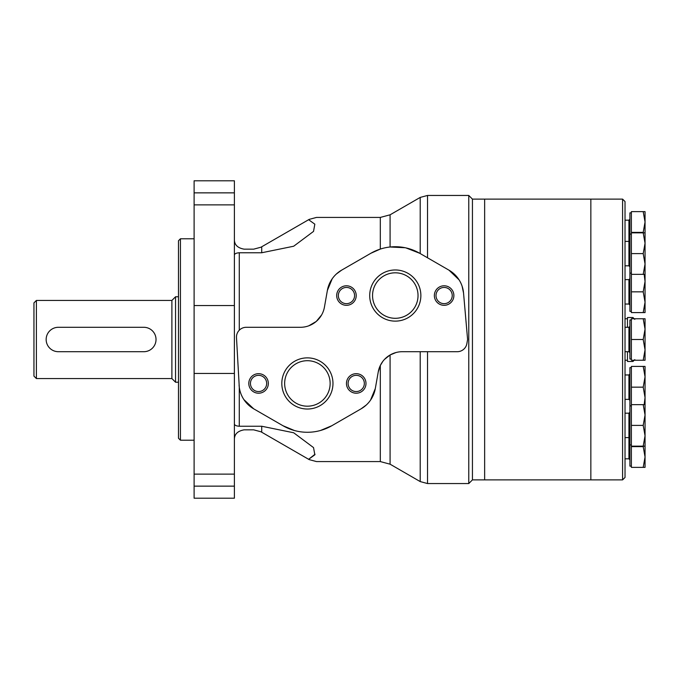 <?xml version="1.0" encoding="UTF-8"?>
<svg xmlns="http://www.w3.org/2000/svg" width="679" height="679" viewBox="0 0 679 679"><rect width="100%" height="100%" fill="white"/><g stroke="black" fill="none" stroke-linecap="round" stroke-linejoin="round"><path stroke-width="1.02" d="M643.2 232.855L645.05 243.226L645.05 232.855L631.377 232.855L631.377 312.586L645.05 312.586L645.05 302.206L643.2 312.586M631.377 234.068L629.917 234.068L629.917 311.364L631.377 311.364M629.917 266.788L628.932 265.812L628.932 241.393L629.917 240.417M629.917 219.207L628.932 220.183L628.932 241.393L625.028 241.393M643.2 274.358L645.05 274.358L645.05 263.978L643.2 274.358L631.377 274.358M643.2 253.607L645.05 263.978L645.05 243.226L643.2 253.607L631.377 253.607M631.377 211.636L631.377 232.388L643.2 232.388L645.05 222.016L645.05 211.636L631.377 211.636M631.377 212.858L629.917 212.858L629.917 234.068M628.932 220.183L625.028 220.183M643.2 211.636L645.05 222.016L645.05 232.855M629.917 305.015L628.932 304.039L628.932 279.621L629.917 278.645M628.932 279.621L625.028 279.621M644.15 274.358L645.05 281.454L643.2 291.834L631.377 291.834M643.2 291.834L645.05 302.206L645.05 271.082M643.2 366.414L645.05 376.794L645.05 366.414L631.377 366.414L631.377 467.364L645.05 467.364L645.05 456.984L643.2 467.364M631.377 367.636L629.917 367.636L629.917 466.142L631.377 466.142M629.917 400.355L628.932 399.379L628.932 374.961L629.917 373.985M628.932 374.961L625.028 374.961M643.2 387.166L645.05 397.546L645.05 376.794L643.2 387.166L631.377 387.166M645.05 404.642L643.2 404.642L645.05 415.022L645.05 397.546L644.176 404.506M628.932 434.407L629.917 433.431M645.05 436.232L645.05 456.984L643.2 446.612L631.377 446.612M631.377 405.864L629.917 405.864M629.917 459.793L628.932 458.817L628.932 413.188L629.917 412.212M628.932 413.188L625.028 413.188M643.2 446.145L645.05 446.145L645.05 435.774L643.2 446.145L631.377 446.145M643.2 404.642L631.377 404.642M643.2 425.394L645.05 435.774L645.05 415.022L643.2 425.394L631.377 425.394M643.2 318.748L645.05 329.12L645.05 318.748L631.377 318.748L631.377 360.252L645.05 360.252L645.05 349.88L643.2 360.252M631.377 319.97L629.917 319.97L629.917 359.03L631.377 359.03M629.917 352.681L628.932 351.705L628.932 327.295L629.917 326.319M628.932 327.295L625.028 327.295M643.2 339.5L645.05 349.88L645.05 329.12L643.2 339.5L631.377 339.5M468.773 195.45L472.44 199.117L472.44 479.883L472.44 199.117L590.849 199.117L590.849 479.883L622.592 479.883L622.592 199.117L590.849 199.117L590.849 479.883L484.645 479.883L484.645 199.117L484.645 479.883L472.44 479.883L468.773 483.55L468.773 195.45L427.532 195.45L427.532 257.791M622.592 199.117L625.028 201.561L625.028 477.439L622.592 479.883M625.028 318.748L627.472 318.748M634.797 319.359L632.964 317.526L627.472 317.526L627.472 327.295M627.472 351.705L627.472 361.474L632.964 361.474L634.797 359.641M36.394 300.441L36.394 378.559L33.95 376.124L33.95 302.876L36.394 300.441L171.889 300.441L171.889 378.559L175.555 382.226L178.484 382.226M171.889 300.441L175.555 296.774L175.555 382.226M175.555 296.774L178.484 296.774M143.812 327.295L58.369 327.295A12.205 12.205 0 0 0 46.155 339.5A12.205 12.205 0 0 0 58.369 351.705L143.812 351.705A12.205 12.205 0 0 0 156.026 339.5A12.205 12.205 0 0 0 143.812 327.295M332.184 278.814L327.371 290.459L324.435 307.12A24.419 24.419 0 0 1 300.39 327.295L246.239 327.295A9.769 9.769 0 0 0 236.487 337.59L239.28 387.217L239.28 426.242C236.241 426.03 234.611 425.266 234.391 423.959M234.391 255.041C234.603 253.734 236.233 252.978 239.28 252.758L261.712 252.758L261.712 246.783L260.982 247.207L309.183 219.385L316.499 217.424L380.316 217.424L380.316 249.074L370.87 253.267L341.579 270.183L336.36 274.019M234.391 266.762L234.391 498.199L194.109 498.199L194.109 180.801L234.391 180.801L234.391 373.45L194.109 373.45M309.183 219.385L316.499 217.424M308.622 219.707L314.827 224.18L313.537 231.395L293.684 246.231L261.712 252.758M308.809 325.793L316.176 321.498M316.312 321.388L321.591 314.98M382.914 361.27L380.316 365.489L378.254 371.88A24.419 24.419 0 0 1 402.291 351.705L457.256 351.705A9.769 9.769 0 0 0 466.872 343.633L467.602 339.475L463.536 292.997L462.102 286.156M320.446 430.503L331.81 425.733L361.109 408.817L366.321 404.981M370.505 400.186L375.309 388.541L378.254 371.88M243.905 399.617L253.683 408.817L282.982 425.733L294.389 430.511M239.28 426.242L261.712 426.242L293.684 432.769L313.537 447.605L314.835 454.811L308.622 459.293L315.039 454.243M309.183 459.615L316.499 461.576L309.183 459.615L260.982 431.793L261.712 432.217L261.712 426.242M396.01 352.528L390.086 354.981L384.535 359.369M459.097 279.875L448.997 270.183L419.698 253.267L405.94 247.903M405.117 247.725L390.086 247.003L390.086 214.81L420.208 197.419L420.208 253.556M260.982 247.207L253.657 249.168L260.982 247.207M234.391 239.398C234.331 244.754 237.582 248.005 244.16 249.168L253.657 249.168M234.391 439.602C234.331 434.246 237.591 430.995 244.16 429.832L253.657 429.832L260.982 431.793M282.982 425.733A48.829 48.829 0 0 0 331.81 425.733M361.109 408.817A29.299 29.299 0 0 0 375.309 388.541M341.579 270.183A29.299 29.299 0 0 0 327.371 290.459M419.698 253.267A48.829 48.829 0 0 0 370.87 253.267M463.536 292.997A29.299 29.299 0 0 0 448.997 270.183M239.076 385.044A29.299 29.299 0 0 0 253.683 408.817M395.288 269.97A25.581 25.581 0 0 1 417.441 308.342A25.581 25.581 0 0 1 373.136 308.342A25.581 25.581 0 0 1 395.288 269.97M307.392 357.867A25.581 25.581 0 0 1 329.544 396.239A25.581 25.581 0 0 1 285.239 396.239A25.581 25.581 0 0 1 307.392 357.867M444.117 285.791A9.769 9.769 0 0 1 452.57 300.441A9.769 9.769 0 0 1 435.663 300.441A9.769 9.769 0 0 1 444.117 285.791M346.46 285.791A9.769 9.769 0 0 1 354.913 300.441A9.769 9.769 0 0 1 337.998 300.441A9.769 9.769 0 0 1 346.46 285.791M356.22 373.679A9.769 9.769 0 0 1 364.682 388.329A9.769 9.769 0 0 1 347.767 388.329A9.769 9.769 0 0 1 356.22 373.679M258.563 373.679A9.769 9.769 0 0 1 267.025 388.329A9.769 9.769 0 0 1 250.11 388.329A9.769 9.769 0 0 1 258.563 373.679M258.563 375.334A8.114 8.114 0 0 1 265.591 387.505A8.114 8.114 0 0 1 251.536 387.505A8.114 8.114 0 0 1 258.563 375.334M356.22 375.334A8.114 8.114 0 0 1 363.248 387.505A8.114 8.114 0 0 1 349.193 387.505A8.114 8.114 0 0 1 356.22 375.334M346.46 287.438A8.114 8.114 0 0 1 353.487 299.609A8.114 8.114 0 0 1 339.432 299.609A8.114 8.114 0 0 1 346.46 287.438M444.117 287.438A8.114 8.114 0 0 1 451.145 299.609A8.114 8.114 0 0 1 437.089 299.609A8.114 8.114 0 0 1 444.117 287.438M307.392 360.702A22.747 22.747 0 0 1 327.091 394.822A22.747 22.747 0 0 1 287.701 394.822A22.747 22.747 0 0 1 307.392 360.702M395.288 272.814A22.747 22.747 0 0 1 414.988 306.925A22.747 22.747 0 0 1 375.589 306.925A22.747 22.747 0 0 1 395.288 272.814M180.436 440.213L180.436 238.787L178.484 240.739L178.484 438.261L180.436 440.213L194.109 440.213M180.436 238.787L194.109 238.787M632.964 317.526L632.964 318.748M632.964 360.252L632.964 361.474M239.28 252.758L239.28 330.206M380.316 365.489L380.316 461.576L390.086 464.19L420.208 481.581L420.208 351.705M390.086 354.981L390.086 464.19M427.532 351.705L427.532 483.55L420.208 481.581M234.391 486.139L194.109 486.139M234.391 474.129L194.109 474.129M234.391 192.861L194.109 192.861M234.391 204.871L194.109 204.871M234.391 305.55L194.109 305.55M631.377 273.136L629.917 273.136M628.932 265.812L625.028 265.812M628.932 304.039L625.028 304.039M628.932 399.379L625.028 399.379M628.932 458.817L625.028 458.817M631.377 444.932L629.917 444.932M625.028 437.607L628.932 437.607L629.917 438.583M628.932 351.705L625.028 351.705M625.028 360.252L627.472 360.252M36.394 378.559L171.889 378.559M316.499 461.576L380.316 461.576M380.316 217.424L390.086 214.81M427.532 195.45L420.208 197.419M427.532 483.55L468.773 483.55"/></g></svg>
